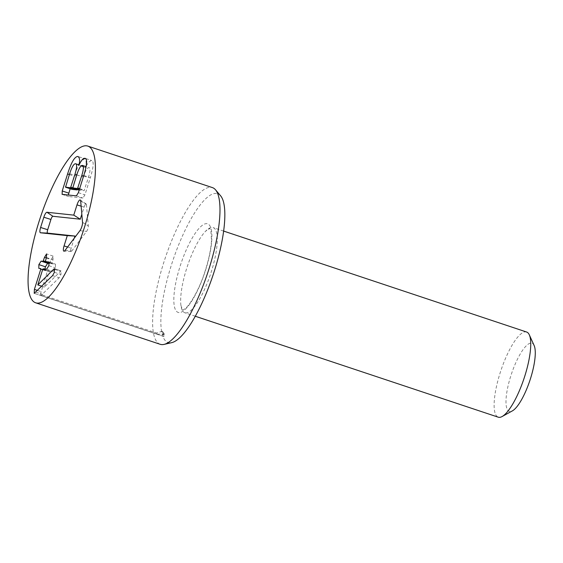 <?xml version="1.0" encoding="UTF-8"?>
<svg xmlns="http://www.w3.org/2000/svg" width="563" height="563" viewBox="0 0 563 563"><rect width="100%" height="100%" fill="white"/><g stroke="black" fill="none" stroke-linecap="round" stroke-linejoin="round"><path stroke-width="0.42" stroke-dasharray="2.81 2.11" d="M41.078 295.462L157.316 334.19A75.4 20.528 108.4 0 1 156.605 333.036L40.367 294.308A75.4 20.528 -71.6 0 0 41.078 295.462L59.157 277.77L60.952 274.477L61.071 270.902L54.52 268.713M34.216 293.33L163.91 336.533L162.482 331.178A72.219 19.663 -71.6 0 0 164.41 334.063L163.868 336.533L34.146 293.309M157.316 334.19L164.41 334.063M162.482 331.178L156.605 333.036M49.354 263.498L53.126 256.116L52.992 259.754L51.88 263.773L55.448 264.153L55.42 267.868L53.161 271.401L49.593 271.021L49.284 271.514L44.371 287.102L61.036 270.887L54.548 268.727M48.988 261.999L55.498 264.167L48.939 261.978M53.126 256.116L46.645 253.941M40.367 294.308L47.341 271.31L47.355 270.782L45.336 270.557L44.92 269.037M42.605 269.733L47.341 271.31L47.355 270.782L42.76 269.248L47.355 270.782M46.602 269.22L53.161 271.401M44.421 287.109L41.845 286.25L44.371 287.102M54.892 269.459L60.396 271.289M160.969 331.565L162.651 332.121M37.601 290.459L40.951 291.578M46.433 257.572L52.992 259.754M46.314 257.967L51.05 259.55M38.826 268.382L45.385 270.571M83.796 175.473L90.347 177.655L84.914 194.882L82.93 198.063L68.7 196.536L68.32 195.016M70.171 188.746L74.14 176.142L78.567 164.727M78.348 156.634L84.675 158.717L78.116 156.535M79.306 163.347L84.422 158.66C86.301 159.723 86.646 162.693 85.463 167.563L85.942 166.592M85.513 167.563L81.016 166.071L85.463 167.563M75.548 163.734L82.099 165.923C80.368 165.881 78.405 169.196 76.216 175.86L72.099 189.386M69.664 173.678L76.216 175.86M76.779 174.847L81.536 176.43C83.549 169.752 83.732 166.247 82.099 165.923L79.024 164.882M77.138 189.928L81.536 176.43M83.62 176.029L88.377 177.612C90.284 171.307 90.467 167.964 88.912 167.598C87.258 167.626 85.4 170.779 83.324 177.071L79.341 190.167L84.112 190.674L88.377 177.612M86.097 166.641L82.36 165.409M85.485 158.492L91.741 160.532L85.182 158.351M86.209 166.029L88.475 162.264L91.403 160.462C94.077 160.765 93.725 166.5 90.347 177.655M76.765 174.882L83.324 177.071M74.302 238.135L71.149 248.142A3.462 0.943 -71.6 0 0 71.086 251.541A3.462 0.943 -71.6 0 0 71.818 250.985L86.625 231.365A3.462 0.943 -71.6 0 0 88.321 226.002L86.442 204.594A3.462 0.943 -71.6 0 0 86.202 203.968A3.462 0.943 -71.6 0 0 84.084 207.114L81.832 214.257M534.139 345.534A35.905 9.775 -71.6 0 0 510.69 376.274A35.905 9.775 -71.6 0 0 512.365 410.884M526.616 332.022A44.885 12.217 -71.6 0 0 500.014 373.276A44.885 12.217 -71.6 0 0 498.241 417.183M185.494 312.901A44.885 12.217 -71.6 0 0 210.977 272.766A44.885 12.217 -71.6 0 0 213.152 227.586A44.885 12.217 -71.6 0 0 205.65 231.161A44.885 12.217 -71.6 0 0 186.55 268.832A44.885 12.217 -71.6 0 0 180.92 305.392A44.885 12.217 -71.6 0 0 184.777 312.746A44.885 12.217 -71.6 0 0 185.494 312.901M220.619 195.818A78.44 21.359 -71.6 0 0 216.396 193.447A78.44 21.359 -71.6 0 0 169.949 269.719A78.44 21.359 -71.6 0 0 171.701 342.649M160.188 344.296A82.585 22.485 108.4 0 1 164.199 261.162A82.585 22.485 108.4 0 1 211.09 187.31A82.585 22.485 108.4 0 1 212.399 187.599M48.868 265.68L55.42 267.868M43.041 268.832L49.593 271.021M42.725 269.332L49.284 271.514M54.393 272.295L60.952 274.477M52.605 275.589L59.157 277.77M162.01 334.169L164.297 334.929M35.891 292.148L42.45 294.329M49.375 262.935L51.88 263.773L49.375 262.935M45.336 261.056L51.895 263.238M45.251 261.464L49.952 263.034M62.141 194.355L68.7 196.536M69.39 174.558L74.14 176.142M72.718 187.887L77.427 189.457M79.643 188.619L84.401 190.21M79.482 189.133L84.112 190.674M76.371 195.875L82.93 198.063M78.363 192.694L84.914 194.882M65.554 186.705L72.113 188.886M72.796 187.479L79.355 189.668M67.595 247.016L71.149 248.142M65.104 250.324L71.818 250.985M79.911 230.71L86.625 231.365M82.543 222.364L88.321 226.002M80.671 200.956L86.442 204.594M81.128 206.185L84.084 207.114M178.837 312.571A46.68 12.71 108.4 0 1 188.675 244.708A46.68 12.71 108.4 0 1 211.041 247.108A46.68 12.71 108.4 0 1 178.837 312.571M45.336 270.557L38.777 268.368M68.609 196.515L62.057 194.334M71.086 251.541L63.957 251.189M86.202 203.968L80.291 199.978M223.652 231.083L213.152 227.586M195.277 316.244L184.777 312.746M180.92 305.392L182.496 310.093L184.784 308.932C190.294 305.16 200.146 287.299 204.89 271.774C208.774 259.796 210.984 249.353 211.505 240.436L210.872 230.647L209.76 228.346L205.65 231.161"/><path stroke-width="0.84" d="M44.92 269.037L45.42 266.792L47.665 263.315L49.354 263.498M48.939 261.978L48.868 265.68L46.602 269.22L43.041 268.832L42.725 269.332L37.812 284.92L53.837 269.107L54.484 268.706L54.393 272.295L52.605 275.589L34.216 293.33L34.399 289.389L40.789 269.128L40.796 268.593L38.826 268.382L38.868 264.61L41.113 261.133L43.084 261.345L44.498 257.361L46.574 253.927L46.433 257.572L45.322 261.584L48.988 261.999M37.812 284.92L41.838 286.257L37.862 284.92M53.837 269.107L54.892 269.459M34.399 289.389L37.601 290.459M45.336 261.056L45.322 261.584L49.375 262.935L45.307 261.584M44.498 257.361L46.314 257.967M41.113 261.133L47.665 263.315M42.605 269.733L40.789 269.128L40.796 268.593M68.32 195.016L70.171 188.746M62.141 194.355L62.226 190.963L67.588 173.96C71.269 162.334 74.696 156.507 77.87 156.472C79.742 157.541 80.087 160.504 78.911 165.374L78.954 165.381C80.945 160.68 82.909 158.309 84.851 158.28C87.525 158.583 87.174 164.312 83.796 175.473L78.363 192.694L76.371 195.875L62.057 194.334M78.567 164.727L79.306 163.347M75.548 163.734C73.809 163.699 71.853 167.014 69.664 173.678L65.547 187.205L70.579 187.746L74.978 174.248C76.99 167.563 77.18 164.058 75.548 163.734L79.024 164.882M74.978 174.248L76.779 174.847M81.818 175.424C83.732 169.118 83.908 165.782 82.36 165.409C80.706 165.438 78.841 168.597 76.765 174.882L72.782 187.979L77.553 188.492L81.818 175.424L83.62 176.029M86.097 166.641L82.36 165.409M85.942 166.592L86.209 166.029M65.554 186.705L65.547 187.205L72.099 189.386L72.113 188.886L72.099 189.386L77.138 189.928L77.427 189.457M72.796 187.479L72.782 187.979L79.179 190.111M81.832 214.257L80.27 219.204L52.922 216.276A3.462 0.943 -71.6 0 0 50.93 219.464L47.693 229.725A3.462 0.943 -71.6 0 0 47.609 233.124L74.963 236.052L74.302 238.135M67.293 235.644L40.48 232.772A5.384 1.464 108.4 0 1 40.606 227.48L43.837 217.227A5.384 1.464 108.4 0 1 46.947 212.258L73.76 215.129L76.997 204.876A5.384 1.464 108.4 0 1 80.291 199.978A5.384 1.464 108.4 0 1 80.671 200.956L82.543 222.364A5.384 1.464 108.4 0 1 79.911 230.71L65.104 250.324A5.384 1.464 108.4 0 1 63.957 251.189A5.384 1.464 108.4 0 1 64.062 245.904L67.293 235.644L74.963 236.052M73.76 215.129L80.27 219.204M195.277 316.244L498.241 417.183A44.885 12.217 -71.6 0 0 502.105 416.536L512.365 410.884A35.905 9.775 -71.6 0 0 529.903 380.426A35.905 9.775 -71.6 0 0 534.139 345.534L529.319 334.858A44.885 12.217 -71.6 0 0 526.616 332.022L223.652 231.083M502.105 416.536A44.885 12.217 -71.6 0 0 524.026 378.47A44.885 12.217 -71.6 0 0 529.319 334.858M164.023 344.401L171.701 342.649A78.44 21.359 -71.6 0 0 213.11 274.878A78.44 21.359 -71.6 0 0 220.619 195.818L215.53 189.808A82.585 22.485 108.4 0 1 207.627 273.055A82.585 22.485 108.4 0 1 164.023 344.401A82.585 22.485 108.4 0 1 160.188 344.296L35.638 302.795A82.585 22.485 108.4 0 1 39.642 219.669A82.585 22.485 108.4 0 1 86.533 145.817A82.585 22.485 108.4 0 1 87.842 146.099A82.585 22.485 108.4 0 1 83.071 231.555A82.585 22.485 108.4 0 1 35.638 302.795M87.842 146.099L212.399 187.599A82.585 22.485 108.4 0 1 215.53 189.808M43.4 260.845L45.251 261.464M43.084 261.345L49.361 263.435M38.868 264.61L45.42 266.792M62.226 190.963L68.777 193.151M67.588 173.96L69.39 174.558M70.875 187.275L72.718 187.887M77.849 188.021L79.643 188.619M77.553 188.492L79.482 189.133M70.579 187.746L77.138 189.928M40.48 232.772L47.609 233.124M64.062 245.904L67.595 247.016M76.997 204.876L81.128 206.185M46.947 212.258L52.922 216.276M43.837 217.227L50.93 219.464M40.606 227.48L47.693 229.725M65.526 187.197L72.085 189.386M72.768 187.979L79.327 190.16"/></g></svg>
